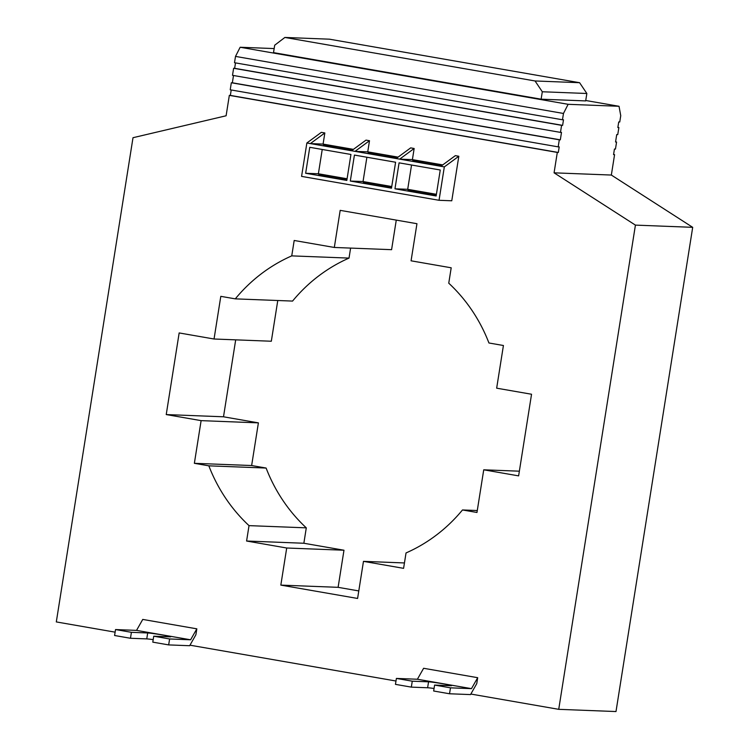 <?xml version="1.0" encoding="UTF-8"?>
<svg xmlns="http://www.w3.org/2000/svg" width="749" height="749" viewBox="0 0 749 749"><rect width="100%" height="100%" fill="white"/><g stroke="black" fill="none" stroke-linecap="round" stroke-linejoin="round"><path stroke-width="1.12" d="M613.581 154.472L614.573 154.65L611.343 175.051L692.694 227.331L615.996 711.55L558.726 709.331L635.424 225.112L554.073 172.832L557.303 152.422L558.323 152.468L559.203 146.898L558.183 146.86L559.297 139.81L560.318 139.848L561.497 132.423L560.477 132.386L561.591 125.336L562.611 125.373L563.491 119.812L562.471 119.774L563.473 113.464L568.126 104.308L240.157 47.253L235.504 56.409L563.473 113.464M396.268 220.112L391.587 249.679L334.316 247.46L340.186 210.357L416.95 223.708L411.07 260.811L451.198 267.796L448.754 283.188A160.745 151.242 92.2 0 1 488.938 342.986L503.422 345.504L496.662 388.179L531.547 394.246L518.617 475.877L483.732 469.81L476.973 512.475L462.489 509.957A160.745 151.242 92.2 0 1 406.033 552.94L403.589 568.341L363.471 561.357L357.591 598.46L280.828 585.109L286.708 548.006L246.59 541.021L249.024 525.629A160.745 151.242 92.2 0 1 208.84 465.831L194.365 463.313L201.116 420.638L166.231 414.572L179.161 332.94L214.045 339.007L220.805 296.342L235.289 298.86A160.745 151.242 92.2 0 1 291.745 255.877L294.188 240.476L334.316 247.46M350.607 248.088L349.025 258.096A160.745 151.242 -87.8 0 0 292.559 301.079L235.289 298.86M277.776 300.508L271.325 341.235L214.045 339.007M235.692 339.849L223.502 416.79L258.396 422.867L251.636 465.532L266.11 468.05A160.745 151.242 -87.8 0 0 306.294 527.848L303.86 543.25L343.978 550.225L338.108 587.328L358.78 590.933M615.575 141.861L616.577 142.029L615.453 149.079L614.442 149.042L613.562 154.603L614.573 154.65M585.737 100.497L619.03 106.283L620.743 115.683L619.751 121.993L618.73 121.956L617.85 127.517L618.871 127.564L617.747 134.614L616.727 134.567L615.556 141.992L616.577 142.029M617.869 127.386L618.871 127.564M458.819 156.26L455.336 155.652L440.843 166.297L444.326 166.896L458.819 156.26L451.769 200.788L439.045 200.292L444.326 166.896M414.16 148.489L410.667 147.881L396.184 158.526L399.666 159.134L414.16 148.489L412.399 159.621L442.734 164.902M440.843 166.297L399.666 159.134L412.399 159.621M421.846 162.776A14.1 0.599 9 0 0 440.543 165.164A14.1 0.599 9 0 0 426.715 162.364A14.1 0.599 9 0 0 412.69 160.754A14.1 0.599 9 0 0 421.846 162.776M560.477 132.386L232.508 75.331L233.622 68.281L561.591 125.336M558.183 146.86L230.215 89.805L231.329 82.755L559.297 139.81M562.471 119.774L234.503 62.719L235.504 56.409M417.146 192.456A14.1 0.599 -171 0 1 407.99 190.433A14.1 0.599 -171 0 1 422.015 192.053A14.1 0.599 -171 0 1 435.843 194.843A14.1 0.599 -171 0 1 417.146 192.456M324.841 132.957L323.081 144.089L310.348 143.593L324.841 132.957L321.349 132.348L306.865 142.984L396.184 158.526M306.865 142.984L301.575 176.38L439.045 200.292M346.824 180.434L305.648 173.272L309.768 147.3L350.935 154.463L346.824 180.434M391.484 188.205L350.307 181.043L354.427 155.071L395.594 162.233L391.484 188.205M394.966 188.814L399.086 162.842L440.253 170.004L436.143 195.976L394.966 188.814L407.699 189.31L436.405 194.3M411.547 165.005L407.699 189.31M369.5 140.718L367.74 151.85L355.007 151.364L369.5 140.718L366.008 140.119L351.524 150.755M323.081 144.089L353.416 149.36M332.528 147.235A14.1 0.599 9 0 0 351.225 149.622A14.1 0.599 9 0 0 337.396 146.832A14.1 0.599 9 0 0 323.371 145.212A14.1 0.599 9 0 0 332.528 147.235M327.828 176.914A14.1 0.599 -171 0 1 318.671 174.901A14.1 0.599 -171 0 1 332.696 176.511A14.1 0.599 -171 0 1 346.525 179.311A14.1 0.599 -171 0 1 327.828 176.914M322.229 149.472L318.381 173.768L347.087 178.768M318.381 173.768L305.648 173.272M115.121 632.156L56.306 621.923L133.004 137.704L226.104 115.777L229.334 95.366L557.303 152.422M189.984 645.179L395.987 681.019M470.849 694.042L558.726 709.331M367.74 151.85L398.075 157.131M477.693 677.695L471.477 688.649L417.399 679.24L423.616 668.286L477.693 677.695L476.757 683.631L470.531 694.585L449.531 693.771L433.662 691.009L434.598 685.073L450.889 685.71A12.031 0.515 -171 0 0 451.61 685.644A12.031 0.515 -171 0 0 441.835 683.584A12.031 0.515 -171 0 0 428.559 681.824L427.623 687.76L411.332 687.123L412.268 681.187L428.559 681.824M168.665 644.908L169.611 638.972L190.611 639.786L136.533 630.386L142.75 619.423L196.828 628.832L195.892 634.768L189.666 645.722L168.665 644.908L152.796 642.146L153.732 636.21L170.023 636.847A12.031 0.515 -171 0 0 170.744 636.781A12.031 0.515 -171 0 0 160.969 634.731A12.031 0.515 -171 0 0 147.693 632.961L146.757 638.897L130.466 638.27L131.403 632.325L147.693 632.961M153.199 639.618A12.031 0.515 9 0 0 146.757 638.897M434.064 688.481A12.031 0.515 9 0 0 427.623 687.76M130.466 638.27L114.588 635.508L115.533 629.563L136.533 630.386M131.403 632.325L115.533 629.563M411.332 687.123L395.453 684.361L396.399 678.425L412.268 681.187M417.399 679.24L396.399 678.425M190.611 639.786L196.828 628.832M471.477 688.649L450.477 687.835L449.531 693.771M450.477 687.835L434.598 685.073M169.611 638.972L153.732 636.21M377.187 155.006A14.1 0.599 9 0 0 395.884 157.393A14.1 0.599 9 0 0 382.056 154.594A14.1 0.599 9 0 0 368.031 152.983A14.1 0.599 9 0 0 377.187 155.006M372.487 184.685A14.1 0.599 -171 0 1 363.331 182.662A14.1 0.599 -171 0 1 377.356 184.282A14.1 0.599 -171 0 1 391.184 187.081A14.1 0.599 -171 0 1 372.487 184.685M366.888 157.243L363.04 181.539L391.746 186.529M363.04 181.539L350.307 181.043M231.329 82.755L232.349 82.793L233.501 75.509M232.349 82.793L560.318 139.848M229.334 95.366L230.355 95.404L231.216 89.974M230.355 95.404L558.323 152.468M233.622 68.281L234.643 68.318L235.504 62.888M234.643 68.318L562.611 125.373M274.162 48.573L240.157 47.253M568.126 104.308L619.03 106.283M284.882 37.45L329.429 39.182L579.595 82.699L586.851 93.494L585.671 100.909L541.124 99.186L542.304 91.762L535.048 80.967L284.882 37.45L274.696 45.212L273.516 52.627L541.124 99.186M611.343 175.051L554.073 172.832M349.025 258.096L291.745 255.877M692.694 227.331L635.424 225.112M404.441 562.948L363.471 561.357M477.282 510.528L462.489 509.957M519.366 471.187L483.732 469.81M223.502 416.79L166.231 414.572M258.396 422.867L201.116 420.638M251.636 465.532L194.365 463.313M266.11 468.05L208.84 465.831M306.294 527.848L249.024 525.629M303.86 543.25L246.59 541.021M343.978 550.225L286.708 548.006M338.108 587.328L280.828 585.109M579.595 82.699L535.048 80.967M586.851 93.494L542.304 91.762"/></g></svg>
